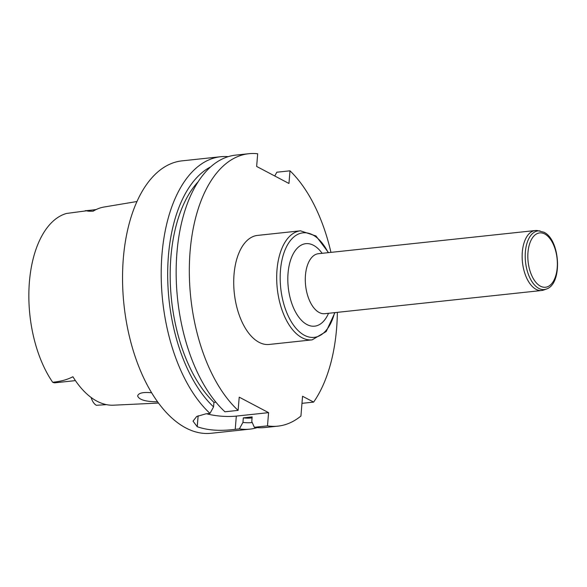 <?xml version="1.0" encoding="UTF-8"?>
<svg xmlns="http://www.w3.org/2000/svg" width="587" height="587" viewBox="0 0 587 587"><rect width="100%" height="100%" fill="white"/><g stroke="black" fill="none" stroke-linecap="round" stroke-linejoin="round"><path stroke-width="0.88" d="M330.943 252.373A136.984 73.001 83.9 0 0 290 170.817L288.958 183.474L256.644 166.444L257.686 153.779A136.984 73.001 83.9 0 0 248.785 153.721A136.984 73.001 83.9 0 0 189.528 260.694A136.984 73.001 83.9 0 0 238.117 410.379L224.953 411.788A136.984 73.001 -96.1 0 1 176.357 262.103A136.984 73.001 -96.1 0 1 235.622 155.129L248.785 153.721M238.117 410.379L239.21 397.157L268.589 412.646L236.319 416.095A27.45 7.829 4.7 0 1 206.514 413.762M157.587 401.809C145.627 401.713 138.98 399.762 137.644 395.939C138.51 392.974 143.177 391.918 151.637 392.776M106.452 404.634L96.378 405.294A13.376 7.132 -96.1 0 1 91.139 397.494M96.202 209.522L66.536 213.455A97.347 51.876 -96.1 0 0 29.401 281.936A97.347 51.876 -96.1 0 0 52.661 382.247A13.376 7.132 83.9 0 0 55.163 382.79L75.43 380.618M52.661 382.247C60.512 381.521 67.263 379.686 72.905 376.744A98.733 52.617 83.9 0 0 113.592 405.191L158.505 403.064M136.962 201.517L104.06 207.02A99.423 52.984 83.9 0 0 93.157 211.173C89.349 211.349 87.147 211.173 86.553 210.66L95.908 209.662M249.783 429.148L211.129 433.279A136.984 73.001 -96.1 0 1 123.982 304.829A136.984 73.001 -96.1 0 1 182.007 160.86L220.661 156.729A136.984 73.001 83.9 0 0 161.403 263.702A136.984 73.001 83.9 0 0 209.992 413.387L205.846 413.835L196.638 416.535L193.035 421.158L197.21 426.698A136.984 73.001 83.9 0 0 197.239 426.712C207.585 430.381 220.25 431.254 235.226 429.317L239.371 428.877A136.984 73.001 83.9 0 0 249.783 429.148A136.984 73.001 83.9 0 0 257.187 427.622M228.218 156.648A136.984 73.001 83.9 0 0 220.661 156.729M254.332 427.277L267.496 425.868A136.984 73.001 83.9 0 0 277.908 426.14L264.744 427.549A136.984 73.001 -96.1 0 1 254.332 427.277L251.772 421.444L252.146 416.917L243.319 417.863A126.051 67.167 83.9 0 0 251.691 417.944L252.065 417.9M209.992 413.387L213.565 406.901L213.939 402.374A126.051 67.167 83.9 0 1 170.773 291.563A126.051 67.167 83.9 0 1 198.105 181.838M210.682 166.855A130.674 69.633 83.9 0 0 167.691 277.145A130.674 69.633 83.9 0 0 213.565 406.901M243.319 417.863L242.945 422.391A130.674 69.633 83.9 0 0 252.249 422.537M242.945 422.391L239.371 428.877M215.891 402.168L213.939 402.374M277.908 426.14A136.984 73.001 83.9 0 0 300.926 416.051L302.554 396.262L313.634 402.095L301.975 403.342M274.76 175.99L276.829 172.226L290 170.817M313.634 402.095A136.984 73.001 83.9 0 0 337.356 312.35M85.188 210.696L86.553 210.66M268.589 412.646L267.496 425.868M269.176 344.452A54.833 29.218 -96.1 0 1 234.294 293.038A54.833 29.218 -96.1 0 1 257.517 235.409L300.485 230.816A54.833 29.218 -96.1 0 0 276.69 279.067A54.833 29.218 -96.1 0 0 302.004 337.716A54.833 29.218 -96.1 0 0 312.137 339.858L269.176 344.452M546.328 289.061L543.753 290.007A30.157 16.069 -96.1 0 1 541.647 290.506A30.157 16.069 -96.1 0 1 522.459 262.228A30.157 16.069 -96.1 0 1 535.234 230.537A30.157 16.069 -96.1 0 1 537.399 230.574L543.914 232.225C560.314 239.694 562.838 284.064 546.328 289.061A29.482 15.71 -96.1 0 1 525.512 261.905A29.482 15.71 -96.1 0 1 540.113 230.962M198.113 415.779L197.21 426.698M198.142 415.765L197.239 426.712M236.319 416.095L235.226 429.317M328.192 252.667A52.566 28.015 83.9 0 0 312.71 234.881A52.566 28.015 83.9 0 0 280.476 270.277A52.566 28.015 83.9 0 0 304.455 335.309A52.566 28.015 83.9 0 0 334.605 312.644M328.529 313.289A41.486 22.108 -96.1 0 1 300.287 319.012A41.486 22.108 -96.1 0 1 288.826 267.188A41.486 22.108 -96.1 0 1 313.487 245.293A41.486 22.108 -96.1 0 1 322.116 253.32M535.234 230.537L318.381 253.716A30.157 16.069 83.9 0 0 305.607 285.414A30.157 16.069 83.9 0 0 324.794 313.693L324.618 313.707M544.736 233.971A27.332 14.565 -96.1 0 1 554.172 279.801A27.332 14.565 -96.1 0 1 528.865 266.461A27.332 14.565 -96.1 0 1 544.736 233.971M541.647 290.506L324.794 313.693M312.137 339.858L326.174 331.552L334.928 312.607M328.515 252.63L315.96 235.967L300.485 230.816"/></g></svg>
